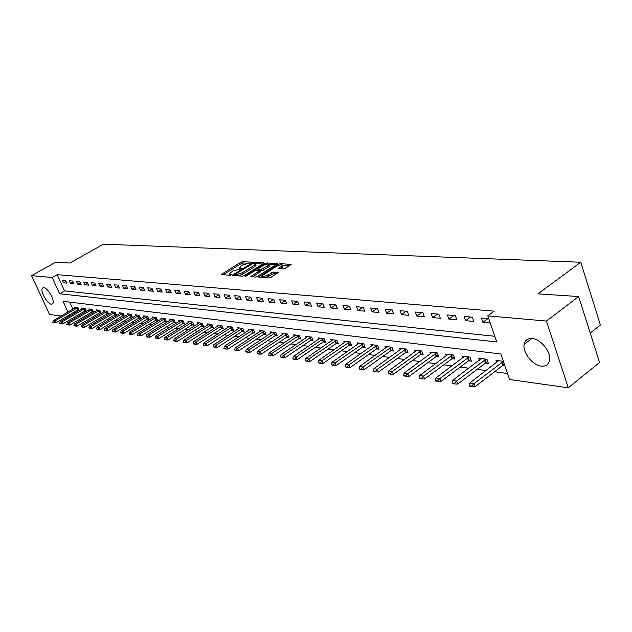 <?xml version="1.0" encoding="UTF-8"?>
<svg xmlns="http://www.w3.org/2000/svg" width="632" height="632" viewBox="0 0 632 632"><rect width="100%" height="100%" fill="white"/><g stroke="black" fill="none" stroke-linecap="round" stroke-linejoin="round"><path stroke-width="0.95" d="M251.133 262.62L251.307 262.138L242.672 261.688L240.816 262.296L221.121 274.517L229.89 275.323L231.209 274.888L231.399 274.391L229.471 273.569L232.766 271.033L241.227 268.726L241.4 268.229L239.457 267.423L241.1 265.914L242.696 264.934L251.133 262.62M541.324 366.133C532.665 365.375 522.506 352.538 524.11 344.424C524.931 340.166 527.601 338.175 532.112 338.452C540.558 338.942 550.938 351.574 549.619 359.813C548.853 364.427 546.087 366.528 541.324 366.133M51.358 304.197C47.171 304.047 39.729 290.562 42.502 288.121L43.75 287.686C47.89 287.71 55.434 301.29 52.677 303.747L51.358 304.197M283.207 269.003L285.19 268.363L291.178 264.452L280.45 263.639L278.499 264.263L258.377 277.006L268.956 277.969L270.954 277.329L278.191 272.621L273.435 272.076L268.142 274.794C264.539 276.595 262.533 276.919 262.106 275.773L276.397 266.412C279.992 264.618 281.998 264.295 282.417 265.44L278.443 268.474L283.207 269.003M61.13 316.079L49.533 314.436L31.6 275.678L55.814 262.122L69.939 263.054L103.379 244.197L580.753 262.24L537.998 293.864L578.683 296.542L546.427 321.048L568.287 387.803L509.605 379.508L500.852 353.975L63.066 301.322L67.98 312.066M31.6 275.678L52.172 277.488L59.613 293.769L496.72 341.944L487.786 315.874L546.427 321.048M487.786 315.874L494.232 311.165L57.157 274.667L52.172 277.488M263.655 263.489L263.884 262.786L254.04 262.28L252.152 262.888L232.331 275.268L242.301 276.16L244.221 275.544L263.655 263.489M267.052 262.944L277.472 263.726L257.39 276.421L255.431 277.053L250.849 276.5L259.847 270.591L256.726 270.164L254.799 270.788L246.535 275.923L244.995 276.184L265.14 263.568L267.052 262.944L267.502 264.073M57.157 274.667L64.559 290.925L494.785 336.287M63.508 282.804L66.858 283.12L65.617 280.387L62.276 280.079L63.508 282.804L66.052 281.351M70.523 283.46L73.936 283.784L72.688 281.027L69.275 280.719L70.523 283.46L73.115 281.975M77.673 284.139L81.157 284.463L79.901 281.675L76.425 281.358L77.673 284.139L80.319 282.615M84.972 284.827L88.52 285.158L87.263 282.346L83.708 282.022L84.972 284.827L87.674 283.262M92.414 285.522L96.04 285.869L94.768 283.025L91.142 282.694L92.414 285.522L95.171 283.926M100.006 286.241L103.711 286.588L102.431 283.713L98.734 283.381L100.006 286.241L102.826 284.598M107.764 286.968L111.54 287.323L110.26 284.424L106.484 284.084L107.764 286.968L110.64 285.285M115.68 287.718L119.535 288.081L118.247 285.151L114.392 284.795L115.68 287.718L118.619 285.988M123.761 288.476L127.704 288.848L126.408 285.885L122.466 285.53L123.761 288.476L126.763 286.707M132.017 289.258L136.046 289.638L134.742 286.644L130.713 286.272L132.017 289.258L135.082 287.434M140.454 290.048L144.57 290.436L143.259 287.41L139.143 287.039L140.454 290.048L143.59 288.184M149.073 290.862L153.276 291.257L151.957 288.2L147.754 287.821L149.073 290.862L152.28 288.942M157.881 291.692L162.179 292.095L160.852 289.006L156.562 288.619L157.881 291.692L161.16 289.717M166.888 292.537L171.288 292.956L169.953 289.827L165.56 289.432L166.888 292.537L170.245 290.515M176.099 293.406L180.594 293.833L179.259 290.673L174.764 290.262L176.099 293.406L179.535 291.32M185.524 294.299L190.121 294.725L188.77 291.534L184.181 291.115L185.524 294.299L189.031 292.15M195.162 295.199L199.87 295.65L198.511 292.411L193.811 291.984L195.162 295.199L198.756 292.995M205.029 296.132L209.848 296.582L208.481 293.319L203.67 292.877L205.029 296.132L208.71 293.856M215.125 297.079L220.055 297.546L218.688 294.236L213.758 293.793L215.125 297.079L218.893 294.741M225.466 298.059L230.514 298.533L229.14 295.183L224.091 294.725L225.466 298.059L229.329 295.642M236.06 299.055L241.234 299.544L239.852 296.155L234.677 295.689L236.06 299.055L240.018 296.566M246.907 300.074L252.208 300.579L250.817 297.151L245.524 296.669L246.907 300.074L250.967 297.506M258.03 301.124L263.465 301.638L262.067 298.17L256.632 297.672L258.03 301.124L262.193 298.47M269.43 302.199L275.007 302.72L273.601 299.213L268.031 298.707L269.43 302.199L273.695 299.457M281.122 303.297L286.841 303.834L285.427 300.279L279.715 299.766L281.122 303.297L285.506 300.469M293.114 304.427L298.983 304.98L297.561 301.377L291.7 300.848L293.114 304.427L297.609 301.503M305.422 305.588L311.442 306.157L310.02 302.507L304 301.962L305.422 305.588L310.043 302.562M318.054 306.781L324.24 307.357L322.81 303.66L316.624 303.107L318.054 306.781L322.77 303.66M331.026 307.997L337.377 308.598L335.94 304.853L329.596 304.276L331.026 307.997L335.774 304.837M344.353 309.253L350.878 309.87L349.433 306.078L342.915 305.485L344.353 309.253L349.133 306.046M358.044 310.541L364.751 311.173L363.305 307.326L356.598 306.725L358.044 310.541L362.855 307.286M372.122 311.868L379.018 312.516L377.565 308.621L370.668 307.997L372.122 311.868L376.956 308.566M386.594 313.235L393.689 313.899L392.235 309.949L385.141 309.309L386.594 313.235L391.461 309.877M401.486 314.633L408.793 315.321L407.332 311.315L400.032 310.652L401.486 314.633L406.384 311.228M416.82 316.079L424.333 316.79L422.871 312.722L415.35 312.042L416.82 316.079L421.742 312.619M432.596 317.564L440.338 318.299L438.869 314.167L431.127 313.472L432.596 317.564L437.557 314.049M448.854 319.097L456.833 319.847L455.364 315.66L447.385 314.941L448.854 319.097L453.839 315.526M465.61 320.677L473.834 321.451L472.357 317.201L464.133 316.458L465.61 320.677L470.619 317.043M488.741 318.686L481.402 318.022L482.88 322.304L490.227 322.992M78.139 314.894L80.177 315.178M85.367 315.882L87.493 316.174M92.738 316.885L94.95 317.193M100.251 317.912L102.566 318.228M107.93 318.963L110.331 319.294M115.759 320.029L118.271 320.377M123.754 321.119L126.368 321.483M131.922 322.233L134.648 322.612M140.265 323.379L143.101 323.766M148.781 324.54L151.735 324.943M157.487 325.725L160.567 326.144M166.39 326.942L169.589 327.376M175.483 328.182L178.824 328.64M184.789 329.454L188.265 329.928M194.3 330.749L197.919 331.247M204.041 332.077L207.81 332.598M214.003 333.443L217.922 333.973M224.202 334.834L228.286 335.387M234.646 336.256L238.896 336.84M245.342 337.717L249.766 338.317M256.3 339.21L260.905 339.842M267.534 340.743L272.329 341.399M279.044 342.315L284.045 343.002M290.854 343.927L296.053 344.637M302.965 345.586L308.384 346.32M315.392 347.276L321.032 348.05M328.15 349.022L334.028 349.82M341.256 350.807L347.379 351.645M354.71 352.648L361.093 353.517M368.535 354.528L375.187 355.437M382.747 356.472L389.683 357.42M397.37 358.47L404.599 359.45M412.404 360.517L419.948 361.551M427.88 362.634L435.748 363.708M443.822 364.806L452.022 365.928M460.23 367.05L468.802 368.219M477.152 369.357L486.095 370.573M494.587 371.735L507.551 373.504M69.662 302.112L72.885 309.19M74.205 312.082L74.71 313.195M75.927 307.294L53.246 320.701L54.897 320.953L55.798 322.905L77.665 310.043L79.174 310.249L77.949 307.547L74.576 307.12L74.955 307.974M84.783 310.976L86.323 311.173L85.091 308.456L81.647 308.021L82.034 308.882M92.051 311.916L93.607 312.121L92.375 309.372L88.859 308.93L89.254 309.806M97.628 310.036L74.497 323.884L76.259 324.145L77.175 326.152L99.469 312.88L101.041 313.085L99.801 310.312L96.214 309.862L96.617 310.754M105.157 310.991L81.876 324.982L83.669 325.251L84.585 327.281L107.029 313.859L108.633 314.072L107.377 311.268L103.719 310.81L104.13 311.718M112.836 311.963L89.396 326.112L91.229 326.389L92.154 328.435L114.748 314.862L116.367 315.076L115.111 312.248L111.382 311.774L111.793 312.706M120.672 312.951L97.083 327.265L98.948 327.542L99.88 329.612L122.624 315.889L124.275 316.103L123.003 313.243L119.195 312.761L119.614 313.709M128.667 313.962L104.928 328.435L106.832 328.719L107.772 330.812L130.666 316.932L132.333 317.153L131.069 314.262L127.174 313.772L127.601 314.736M136.836 314.997L112.938 329.635L114.89 329.928L115.83 332.037L138.882 317.999L140.573 318.22L139.293 315.305L135.327 314.799L135.754 315.779M145.178 316.047L121.123 330.86L123.114 331.152L124.062 333.293L147.264 319.089L148.986 319.31L147.698 316.363L143.646 315.858L144.08 316.853M153.702 317.122L129.489 332.108L131.519 332.416L132.475 334.573L155.828 320.203L157.581 320.432L156.286 317.454L152.138 316.932L152.581 317.943M162.408 318.228L138.029 333.388L140.114 333.696L141.07 335.876L164.581 321.34L166.358 321.57L165.063 318.56L160.828 318.022L161.271 319.065M171.304 319.35L146.766 334.691L148.891 335.015L149.855 337.219L173.531 322.502L175.333 322.739L174.029 319.697L169.7 319.144L170.15 320.203M180.397 320.503L155.701 336.034L157.874 336.358L158.845 338.586L182.672 323.687L184.505 323.924L183.193 320.851L178.769 320.298L179.227 321.372M189.695 321.672L164.834 337.401L167.061 337.733L168.033 339.984L192.025 324.903L193.89 325.148L192.57 322.036L188.044 321.467L188.51 322.573M199.206 322.881L174.179 338.799L176.454 339.139L177.434 341.414L201.592 326.144L203.48 326.389L202.153 323.252L197.524 322.668L198.006 323.789M208.931 324.105L183.746 340.229L186.069 340.577L187.056 342.876L211.372 327.416L213.3 327.668L211.965 324.493L207.225 323.892L207.715 325.046M218.885 325.362L193.534 341.691L195.912 342.046L196.907 344.377L221.39 328.719L223.341 328.972L222.006 325.757L217.155 325.148L217.645 326.325M229.076 326.649L203.551 343.192L205.993 343.555L206.988 345.909L231.636 330.046L233.627 330.307L232.276 327.06L227.315 326.428L227.812 327.637M239.504 327.969L213.814 344.724L216.318 345.104L217.313 347.482L242.127 331.413L244.15 331.674L242.799 328.387L237.719 327.747L238.225 328.972M252.871 332.811L254.933 333.072L253.574 329.746L248.368 329.09L248.882 330.346M261.127 330.702L235.096 347.908L237.727 348.303L238.738 350.744L263.884 334.233L265.977 334.51L264.611 331.144L259.278 330.473L259.807 331.76M272.345 332.124L246.14 349.559L248.834 349.962L249.853 352.435L275.165 335.703L277.298 335.979L275.923 332.574L270.464 331.887L270.994 333.206M283.831 333.578L257.461 351.258L260.226 351.668L261.245 354.173L286.731 337.204L288.903 337.488L287.521 334.044L281.919 333.333L282.465 334.683M295.618 335.063L269.074 352.996L271.91 353.414L272.937 355.95L298.588 338.744L300.8 339.036L299.418 335.545L293.667 334.818L294.22 336.2M307.697 336.595L280.987 354.773L283.894 355.208L284.929 357.775L310.747 340.324L312.998 340.616L311.615 337.085L305.714 336.343L306.275 337.757M320.1 338.16L293.216 356.606L296.203 357.048L297.238 359.648L323.228 341.944L325.527 342.244L324.129 338.665L318.078 337.907L318.647 339.36M332.819 339.763L305.77 358.486L308.835 358.944L309.877 361.567L336.034 343.611L338.373 343.911L336.975 340.293L330.765 339.51L331.35 341.003M345.886 341.414L318.662 360.414L321.807 360.88L322.857 363.542L349.18 345.317L351.574 345.625L350.168 341.959L343.792 341.154L344.385 342.686M359.3 343.113L331.911 362.397L335.142 362.879L336.192 365.572L362.689 347.071L365.13 347.387L363.716 343.674L357.167 342.844L357.767 344.424M373.078 344.859L345.522 364.435L348.848 364.933L349.899 367.666L376.569 348.872L379.05 349.196L377.636 345.435L370.905 344.582L371.521 346.202M387.242 346.644L359.521 366.528L362.942 367.034L364 369.807L390.829 350.728L393.365 351.06L391.951 347.245L385.03 346.368L385.654 348.035M401.81 348.485L373.923 368.677L377.438 369.207L378.497 372.011L405.499 352.632L408.09 352.972L406.66 349.101L399.55 348.2L400.182 349.915M416.788 350.381L388.735 370.897L392.353 371.434L393.42 374.286L420.58 354.592L423.227 354.939L421.797 351.013L414.481 350.089L415.129 351.858M432.201 352.332L403.982 373.18L407.711 373.733L408.786 376.625L436.104 356.606L438.813 356.962L437.376 352.98L429.847 352.032L430.503 353.857M448.064 354.331L419.695 375.527L423.535 376.103L424.609 379.034L452.093 358.684L454.858 359.047L453.421 355.01L445.663 354.031L446.334 355.911M464.402 356.401L435.875 377.952L439.833 378.544L440.907 381.515L468.549 360.825L471.377 361.188L469.939 357.096L461.945 356.093L462.632 358.028M481.236 358.526L452.559 380.448L456.636 381.057L457.718 384.074L485.51 363.029L488.402 363.4L486.964 359.252L478.724 358.21L479.427 360.216M498.585 360.722L469.758 383.016L473.968 383.648L475.051 386.713L502.993 365.296L504.818 365.533M496.736 362.468L496.025 360.398L503.372 361.322M590.225 333.017L600.4 325.006L580.753 262.24M578.683 296.542L599.547 362.476L568.287 387.803M68.13 317.067L66.186 316.798M69.307 314.965L69.812 316.079M64.559 290.925L59.613 293.769M482.88 322.304L487.92 318.607M239.702 268.047L239.994 269.153M229.732 274.193L230.032 275.315M247.017 263.181L243.194 262.983L241.337 263.584L222.962 274.849M235.065 275.062L234.172 275.607M262.801 264.018L255.518 263.631M253.464 263.244L234.82 274.462L236.186 274.707L242.285 272.74L253.898 265.558L255.518 264.065L253.464 263.244M238.225 275.884L242.814 274.059L242.285 272.74M255.786 264.737L256.047 265.385L254.427 266.87L242.814 274.059M268.869 264.342L276.121 264.721M252.705 276.863L260.297 271.713M257.137 270.188L258.196 269.532M267.526 265.961L268.869 264.721C268.45 263.631 266.483 263.955 262.975 265.709L257.967 268.971L261.087 269.39L267.526 265.961L268.063 267.297L269.398 266.056L269.169 265.48M268.063 267.297L263.552 270.101L259.855 270.622M282.709 266.183L282.946 266.791L280.324 268.837M262.351 276.374L262.659 277.543M264.871 277.693L268.687 276.152L268.142 274.794M276.863 273.609L273.98 273.427L268.687 276.152M262.122 276.2L260.234 277.377M289.827 265.448L282.441 265.061M53.554 322.47L52.725 322.344L53.704 322.794L54.897 320.953L77.926 307.547M76.78 308.108L77.665 310.043L78.826 309.475M53.246 320.701L52.725 322.344M53.704 322.794L55.798 322.905M83.021 308.195L60.19 321.743L61.873 321.996L85.059 308.448M60.514 323.529L59.677 323.402L60.672 323.853L61.873 321.996L62.781 323.963L85.968 310.391M60.19 321.743L59.677 323.402M60.672 323.853L62.781 323.963M90.25 309.103L67.276 322.802L68.991 323.063L92.327 309.364M67.616 324.603L66.763 324.477L67.774 324.935L68.991 323.063L69.907 325.046L93.252 311.323M67.276 322.802L66.763 324.477M67.774 324.935L69.907 325.046M74.868 325.709L73.991 325.575L75.018 326.041L76.259 324.145L99.745 310.304M98.576 310.889L99.469 312.88L100.686 312.279M74.497 323.884L73.991 325.575M75.018 326.041L77.175 326.152M82.263 326.831L81.362 326.697L82.413 327.171L83.669 325.251L107.314 311.26M106.129 311.845L107.029 313.859L108.262 313.251M81.876 324.982L81.362 326.697M82.413 327.171L84.585 327.281M89.807 327.984L88.891 327.842L89.965 328.324L91.229 326.389L115.04 312.24M113.847 312.832L114.748 314.862L116.004 314.246M89.396 326.112L88.891 327.842M89.965 328.324L92.154 328.435M97.51 329.154L96.578 329.011L97.668 329.501L98.948 327.542L122.916 313.235M121.715 313.835L122.624 315.889L123.896 315.257M97.083 327.265L96.578 329.011M97.668 329.501L99.88 329.612M105.378 330.346L104.43 330.204L105.536 330.694L106.832 328.719L130.966 314.254M129.75 314.855L130.666 316.932L131.954 316.292M104.928 328.435L104.43 330.204M105.536 330.694L107.772 330.812M113.412 331.571L112.441 331.421L113.57 331.926L114.89 329.928L139.182 315.289M137.958 315.905L138.882 317.999L140.185 317.343M112.938 329.635L112.441 331.421M113.57 331.926L115.83 332.037M121.62 332.819L120.625 332.669L121.779 333.175L123.114 331.152L147.572 316.348M146.34 316.972L147.264 319.089L148.599 318.425M121.123 330.86L120.625 332.669M121.779 333.175L124.062 333.293M130.01 334.091L128.991 333.941L130.168 334.454L131.519 332.416L156.144 317.438M154.903 318.062L155.828 320.203L157.186 319.523M129.489 332.108L128.991 333.941M130.168 334.454L132.475 334.573M138.582 335.395L137.547 335.237L138.74 335.758L140.114 333.696L164.905 318.544M163.649 319.176L164.581 321.34L165.963 320.645M138.029 333.388L137.547 335.237M138.74 335.758L141.07 335.876M147.343 336.73L146.284 336.572L147.509 337.101L148.891 335.015L173.855 319.673M172.591 320.313L173.531 322.502L174.93 321.799M146.766 334.691L146.284 336.572M147.509 337.101L149.855 337.219M156.309 338.096L155.219 337.93L156.467 338.468L157.874 336.358L183.011 320.827M181.732 321.475L182.672 323.687L184.094 322.968M155.701 336.034L155.219 337.93M156.467 338.468L158.845 338.586M165.473 339.487L164.36 339.321L165.631 339.858L167.061 337.733L192.365 322.012M191.077 322.668L192.025 324.903L193.471 324.169M164.834 337.401L164.36 339.321M165.631 339.858L168.033 339.984M174.851 340.909L173.713 340.743L175.009 341.288L176.454 339.139L201.94 323.221M200.636 323.884L201.592 326.144L203.062 325.401M174.179 338.799L173.713 340.743M175.009 341.288L177.434 341.414M184.441 342.37L183.28 342.196L184.607 342.757L186.069 340.577L211.728 324.461M210.417 325.132L211.372 327.416L212.873 326.657M183.746 340.229L183.28 342.196M184.607 342.757L187.056 342.876M194.261 343.863L193.076 343.682L194.427 344.25L195.912 342.046L221.753 325.725M220.426 326.404L221.39 328.719L222.914 327.937M193.534 341.691L193.076 343.682M194.427 344.25L196.907 344.377M204.318 345.396L203.101 345.206L204.484 345.783L205.993 343.555L232.007 327.021M230.664 327.708L231.636 330.046L233.184 329.256M203.551 343.192L203.101 345.206M204.484 345.783L206.988 345.909M214.619 346.96L213.371 346.771L214.785 347.355L216.318 345.104L242.506 328.348M241.155 329.043L242.127 331.413L243.707 330.599M213.814 344.724L213.371 346.771M214.785 347.355L217.313 347.482M250.185 329.319L224.328 346.297L226.888 346.684L253.258 329.707M225.174 348.564L223.894 348.366L225.34 348.967L226.888 346.684L227.899 349.093L254.483 331.982M224.328 346.297L223.894 348.366M225.34 348.967L227.899 349.093M235.981 350.207L234.67 350.01L236.155 350.618L237.727 348.303L264.279 331.105M262.904 331.816L263.884 334.233L265.527 333.388M235.096 347.908L234.67 350.01M236.155 350.618L238.738 350.744M247.065 351.898L245.722 351.692L247.238 352.308L248.834 349.962L275.568 332.527M274.177 333.254L275.165 335.703L276.84 334.834M246.14 349.559L245.722 351.692M247.238 352.308L249.853 352.435M258.433 353.62L257.05 353.414L258.599 354.038L260.226 351.668L287.141 333.996M285.735 334.723L286.731 337.204L288.437 336.319M257.461 351.258L257.05 353.414M258.599 354.038L261.245 354.173M270.085 355.397L268.671 355.176L270.259 355.816L271.91 353.414L299.007 335.489M297.585 336.232L298.588 338.744L300.326 337.844M269.074 352.996L268.671 355.176M270.259 355.816L272.937 355.95M282.046 357.214L280.6 356.993L282.22 357.641L283.894 355.208L311.181 337.03M309.743 337.78L310.747 340.324L312.524 339.4M280.987 354.773L280.6 356.993M282.22 357.641L284.929 357.775M294.322 359.079L292.837 358.858L294.496 359.513L296.203 357.048L323.671 338.61M322.217 339.376L323.228 341.944L325.038 340.996M293.216 356.606L292.837 358.858M294.496 359.513L297.238 359.648M306.931 360.998L305.398 360.761L307.105 361.433L308.835 358.944L336.485 340.229M335.023 341.003L336.034 343.611L337.883 342.639M305.77 358.486L305.398 360.761M307.105 361.433L309.877 361.567M319.879 362.966L318.307 362.728L320.053 363.408L321.807 360.88L349.646 341.896M348.169 342.678L349.18 345.317L351.068 344.322M318.662 360.414L318.307 362.728M320.053 363.408L322.857 363.542M333.183 364.988L331.563 364.743L333.356 365.438L333.183 364.988L335.142 362.879L363.163 343.603M361.67 344.401L362.689 347.071L364.617 346.052M331.911 362.397L331.563 364.743M333.356 365.438L336.192 365.572M346.85 367.066L345.19 366.813L347.031 367.524L346.85 367.066L348.848 364.933L377.051 345.356M375.55 346.162L376.569 348.872L378.536 347.829M345.522 364.435L345.19 366.813M347.031 367.524L349.899 367.666M360.912 369.207L359.205 368.946L361.093 369.665L360.912 369.207L362.942 367.034L391.327 347.166M389.81 347.979L390.829 350.728L392.843 349.654M359.521 366.528L359.205 368.946M361.093 369.665L364 369.807M375.376 371.403L373.623 371.142L375.55 371.877L375.376 371.403L377.438 369.207L406.013 349.022M404.472 349.852L405.499 352.632L407.561 351.526M373.923 368.677L373.623 371.142M375.55 371.877L378.497 372.011M390.26 373.67L388.451 373.394L390.442 374.144L390.26 373.67L392.353 371.434L421.109 350.926M419.553 351.771L420.58 354.592L422.69 353.462M388.735 370.897L388.451 373.394M390.442 374.144L393.42 374.286M405.586 376L403.722 375.716L405.76 376.482L405.586 376L407.711 373.733L436.649 352.893M435.077 353.746L436.104 356.606L438.268 355.445M403.982 373.18L403.722 375.716M405.76 376.482L408.786 376.625M421.362 378.402L419.451 378.11L421.544 378.884L421.362 378.402L423.535 376.103L452.646 354.915M451.058 355.784L452.093 358.684L454.297 357.491M419.695 375.527L419.451 378.11M421.544 378.884L424.609 379.034M437.628 380.875L435.653 380.575L435.827 381.064L437.81 381.365L437.628 380.875L439.833 378.544L469.118 356.993M467.514 357.878L468.549 360.825L470.816 359.592M435.875 377.952L435.653 380.575M437.81 381.365L440.907 381.515M454.392 383.419L452.354 383.111L452.536 383.616L454.574 383.924L454.392 383.419L456.636 381.057L486.095 359.142M484.475 360.043L485.51 363.029L487.833 361.757M452.559 380.448L452.354 383.111M454.574 383.924L457.718 384.074M528.526 338.784L525.271 341.264M471.685 386.049L469.576 385.733L469.758 386.239L471.867 386.563L471.685 386.049L473.968 383.648L503.412 361.449M501.958 362.27L502.993 365.296L504.454 364.482M469.758 383.016L469.576 385.733M471.867 386.563L475.051 386.713M240.626 269.011L240.286 268.166M230.641 275.165L230.285 274.312M221.966 274.786L221.65 274.027M241.337 263.584L240.816 262.296M243.194 262.983L242.672 261.688M233.168 275.544L232.853 274.778M252.413 263.52L252.152 262.888M254.443 263.291L254.04 262.28M264.042 263.188L263.884 262.786M235.436 275.694L235.001 274.628M236.621 275.773L236.186 274.707M254.427 266.87L253.898 265.558M277.353 263.9L277.187 263.473M251.686 276.8L251.37 276.018M259.87 272.4L259.333 271.065M245.548 276.318L245.358 275.844M265.519 264.532L265.14 263.568M258.67 270.283L258.243 269.224M261.616 270.725L261.087 269.39M263.552 270.101L263.023 268.766M279.249 268.774L278.941 268.015M281.627 268.023L281.09 266.665M272.005 274.067L271.46 272.708M273.98 273.427L273.435 272.076M278.072 272.787L277.898 272.345M259.215 277.306L258.899 276.524M278.886 265.25L278.499 264.263M280.892 264.761L280.45 263.639M291.052 264.618L290.878 264.176M77.989 309.877L77.104 307.934M85.115 310.802L84.23 308.843M84.791 310.976L83.906 309.016M92.383 311.742L91.498 309.767M92.059 311.916L91.166 309.941M99.801 312.706L98.908 310.707M107.369 313.685L106.468 311.671M115.087 314.681L114.179 312.65M122.964 315.708L122.055 313.654M131.014 316.75L130.097 314.673M139.222 317.809L138.305 315.716M147.612 318.899L146.687 316.782M156.183 320.013L155.251 317.872M164.936 321.143L164.004 318.978M173.887 322.304L172.947 320.116M183.035 323.489L182.087 321.277M192.389 324.706L191.441 322.47M201.956 325.938L201 323.679M211.744 327.21L210.788 324.927M221.761 328.506L220.797 326.199M232.007 329.841L231.043 327.502M242.506 331.2L241.535 328.83M253.258 332.59L252.279 330.196M252.871 332.803L251.899 330.418M264.271 334.02L263.283 331.595M275.552 335.481L274.565 333.032M287.118 336.982L286.13 334.502M298.976 338.515L297.98 336.011M311.142 340.095L310.146 337.551M323.623 341.707L322.62 339.139M336.437 343.373L335.426 340.767M349.591 345.072L348.58 342.433M363.1 346.826L362.081 344.156M376.98 348.627L375.961 345.917M391.248 350.476L390.228 347.726M405.918 352.38L404.891 349.591M421.007 354.331L419.98 351.51M436.538 356.345L435.503 353.486M452.52 358.415L451.485 355.516M468.991 360.548L467.949 357.609M485.953 362.744L484.918 359.766M503.443 365.012L502.401 361.986M524.11 344.424L531.954 338.436M42.502 288.121L43.221 287.71M235.317 275.686L234.875 274.604M256.047 265.385L255.518 264.065M260.384 271.926L259.847 270.591M269.398 266.056L268.869 264.721M258.488 270.267L258.053 269.185M282.946 266.791L282.417 265.44"/></g></svg>

